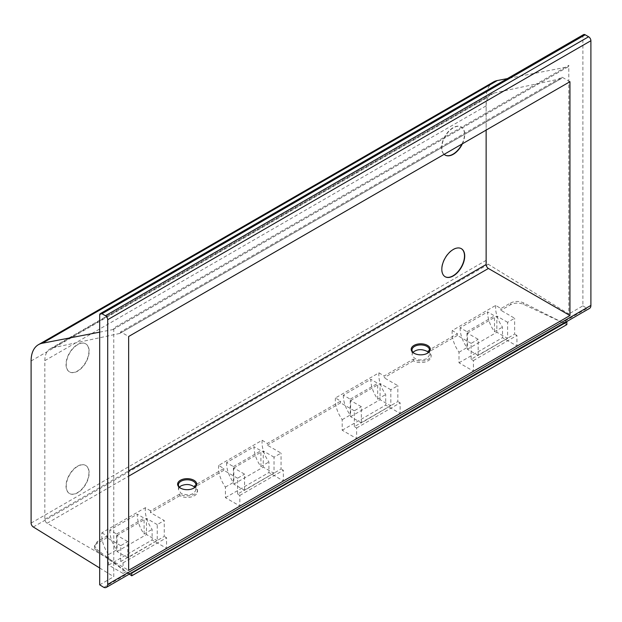 <?xml version="1.0" encoding="UTF-8"?>
<svg xmlns="http://www.w3.org/2000/svg" width="622" height="622" viewBox="0 0 622 622"><rect width="100%" height="100%" fill="white"/><g stroke="black" fill="none" stroke-linecap="round" stroke-linejoin="round"><path stroke-width="0.47" stroke-dasharray="3.11 2.33" d="M150.524 510.864L145.385 507.692L101.868 532.813A23.271 13.435 -120 0 0 108.617 554.513L108.617 565.095L123.047 573.422L123.047 562.84L120.754 561.518L157.234 540.464L157.234 524.595L164.262 520.536L150.524 512.606L150.524 510.864L179.836 493.946C185.822 497.981 197.936 495.229 197.532 489.918L194.492 485.479L223.803 468.56L218.664 465.38L262.173 440.259L267.32 443.439L340.599 401.128L335.452 397.948L378.969 372.827L384.108 376.007L413.42 359.081C419.407 363.124 431.52 360.363 431.116 355.061L428.076 350.621L457.388 333.695L452.248 330.523L495.757 305.402L500.904 308.582L510.561 303L510.561 304.741L500.904 310.316L500.904 308.582M127.782 557.755L127.782 541.599L117.022 535.379L117.022 551.543L127.782 557.755L164.262 536.397L164.262 520.536M452.248 330.523A23.271 13.435 -120 0 0 458.997 352.223L458.997 362.805L473.42 371.132L473.42 360.558L471.134 359.236L507.614 338.174L507.614 322.305L514.643 318.246L500.904 310.316M478.162 355.465L478.162 339.309L467.402 333.097L467.402 349.253L478.162 355.465L514.643 334.115L514.643 318.246M335.452 397.948A23.271 13.435 -120 0 0 342.201 419.656L342.201 430.23L356.631 438.564L356.631 427.983L354.338 426.661L390.818 405.598L390.818 389.737L397.847 385.679L384.108 377.741L384.108 376.007M361.366 422.898L361.366 406.741L350.606 400.521L350.606 416.678L361.366 422.898L397.847 401.54L397.847 385.679M218.664 465.38A23.271 13.435 -120 0 0 225.413 487.088L225.413 497.662L239.835 505.989L239.835 495.415L237.55 494.093L274.03 473.031L274.03 457.162L281.058 453.104L267.32 445.173L267.32 443.439M244.578 490.323L244.578 474.166L233.818 467.954L233.818 484.11L244.578 490.323L281.058 468.972L281.058 453.104M179.4 487.158L178.421 489.537L180.986 493.285C188.653 496.092 193.629 494.957 195.907 489.887L194.795 487.306M412.985 352.301L412.005 354.68C414.291 359.843 419.267 361.172 426.933 358.676L429.491 355.03L428.371 352.449M510.561 303C514.713 300.986 519.043 300.939 523.545 302.86L562.576 322.53L587.028 308.411A6.477 3.74 -120 0 0 589.555 308.388M101.868 532.813L107.015 535.985L97.359 541.56L94.513 545.611L96.674 549.312L96.674 550.797L129.345 574.09M103.827 587.386L128.28 573.266L96.674 549.312M99.683 584.828L113.772 576.695L113.772 328.004L568.803 65.294A3.242 1.866 -120 0 1 568.127 66.772A3.242 1.866 -120 0 1 567.785 66.904L507.389 78.59M99.683 567.995L113.772 576.695M493.51 81.948A35.625 20.565 -120 0 0 486.132 98.26L486.132 260.369A3.242 1.866 -120 0 0 488.34 264.288L568.803 313.986L568.803 65.294M583.553 34.614A3.242 1.866 -120 0 0 582.884 36.099L582.884 305.853L568.803 313.986M582.884 305.853L587.028 308.411M237.55 494.093L237.55 478.225L244.578 474.166M237.55 478.225L223.803 470.294L223.803 468.56M262.173 440.259A23.271 13.435 -120 0 0 268.922 461.967L268.922 472.541L283.344 480.868L283.344 470.294L281.058 468.972M354.338 426.661L354.338 410.8L361.366 406.741M354.338 410.8L340.599 402.862L340.599 401.128M378.969 372.827A23.271 13.435 -120 0 0 385.71 394.535L385.71 405.109L400.14 413.443L400.14 402.862L397.847 401.54M120.754 561.518L120.754 545.657L127.782 541.599M120.754 545.657L107.015 537.719L107.015 535.985M145.385 507.692A23.271 13.435 -120 0 0 152.126 529.392L152.126 539.974L166.556 548.301L166.556 537.727L164.262 536.397M471.134 359.236L471.134 343.367L478.162 339.309M471.134 343.367L457.388 335.437L457.388 333.695M495.757 305.402A23.271 13.435 -120 0 0 502.506 327.102L502.506 337.684L516.929 346.011L516.929 335.437L514.643 334.115M562.576 322.53L565.375 322.351L566.176 321.628M130.55 573.398L128.28 573.266M99.683 332.14L112.753 329.613A3.242 1.866 -120 0 0 113.103 329.481A3.242 1.866 -120 0 0 113.772 328.004M569.946 81.707L561.93 77.081L120.637 331.86L128.653 336.486M120.637 331.86A3.242 1.866 -120 0 1 119.968 333.338A3.242 1.866 -120 0 1 119.649 333.462L560.935 78.683A3.242 1.866 -120 0 0 561.262 78.566A3.242 1.866 -120 0 0 561.93 77.081M560.935 78.683L494.086 93.028A25.906 14.959 -120 0 0 491.497 94.023A25.906 14.959 -120 0 0 486.132 105.88L486.132 130.099M119.649 333.462L52.8 347.807A25.906 14.959 -120 0 0 50.203 348.794A25.906 14.959 -120 0 0 44.838 360.659L44.838 519.277A3.242 1.866 -120 0 0 47.132 523.242L128.653 570.312M462.387 143.806A16.195 9.346 120 0 0 461.368 127.051A16.195 9.346 120 0 0 453.267 127.86A16.195 9.346 120 0 0 441.822 147.686A16.195 9.346 120 0 0 444.147 154.334M77.703 344.689A16.195 9.346 120 0 0 66.251 364.523A16.195 9.346 120 0 0 69.61 371.933A16.195 9.346 120 0 0 85.797 362.587A16.195 9.346 120 0 0 85.797 343.888A16.195 9.346 120 0 0 77.703 344.689M77.703 466.329A16.195 9.346 120 0 0 66.251 486.155A16.195 9.346 120 0 0 69.61 493.573A16.195 9.346 120 0 0 85.797 484.219A16.195 9.346 120 0 0 85.797 465.528A16.195 9.346 120 0 0 77.703 466.329M226.556 462.628A23.271 13.435 -120 0 0 233.421 482.454L233.421 466.593L226.556 462.628L254.033 446.759A23.271 13.435 -120 0 0 260.906 466.593L268.922 461.967M225.413 487.088L233.421 482.454M233.421 466.593L260.906 450.725L254.033 446.759M260.906 466.593L260.906 450.725M225.413 497.662L268.922 472.541M239.835 505.989L283.344 480.868M239.835 495.415L283.344 470.294M343.344 395.195A23.271 13.435 -120 0 0 350.217 415.029L350.217 399.161L343.344 395.195L370.829 379.327A23.271 13.435 -120 0 0 377.694 399.161L385.71 394.535M342.201 419.656L350.217 415.029M350.217 399.161L377.694 383.3L370.829 379.327M377.694 399.161L377.694 383.3M342.201 430.23L385.71 405.109M356.631 438.564L400.14 413.443M356.631 427.983L400.14 402.862M109.76 530.053A23.271 13.435 -120 0 0 116.633 549.887L116.633 534.018L109.76 530.053L137.244 514.192A23.271 13.435 -120 0 0 144.11 534.018L152.126 529.392M108.617 554.513L116.633 549.887M116.633 534.018L144.11 518.157L137.244 514.192M144.11 534.018L144.11 518.157M108.617 565.095L152.126 539.974M123.047 573.422L166.556 548.301M123.047 562.84L166.556 537.727M460.14 327.763A23.271 13.435 -120 0 0 467.005 347.597L467.005 331.736L460.14 327.763L487.617 311.902A23.271 13.435 -120 0 0 494.49 331.736L502.506 327.102M458.997 352.223L467.005 347.597M467.005 331.736L494.49 315.867L487.617 311.902M494.49 331.736L494.49 315.867M458.997 362.805L502.506 337.684M473.42 371.132L516.929 346.011M473.42 360.558L516.929 335.437M180.707 488.239A8.747 5.046 0 0 0 180.986 488.41A8.747 5.046 0 0 0 193.349 488.41A8.747 5.046 0 0 0 193.621 488.239M180.986 488.41L180.411 488.076L180.986 488.41M427.205 353.382A8.747 5.046 180 0 1 426.933 353.545A8.747 5.046 180 0 1 414.571 353.545L414.571 353.545A8.747 5.046 180 0 1 414.291 353.382M414.571 353.545L413.995 353.218L414.571 353.545M66.025 486.023A16.195 9.346 120 0 0 69.376 493.44A16.195 9.346 120 0 0 85.572 484.087A16.195 9.346 120 0 0 85.572 465.396A16.195 9.346 120 0 0 73.093 469.734A16.195 9.346 120 0 0 66.025 486.023M66.025 364.391A16.195 9.346 120 0 0 69.376 371.8A16.195 9.346 120 0 0 85.572 362.455A16.195 9.346 120 0 0 85.572 343.756A16.195 9.346 120 0 0 73.093 348.095A16.195 9.346 120 0 0 66.025 364.391M461.252 248.629A16.195 9.346 120 0 0 461.135 248.559A16.195 9.346 120 0 0 448.656 252.897A16.195 9.346 120 0 0 441.589 269.194A16.195 9.346 120 0 0 444.94 276.611A16.195 9.346 120 0 0 445.057 276.673M461.983 144.04A16.195 9.346 120 0 0 461.135 126.919A16.195 9.346 120 0 0 448.656 131.258A16.195 9.346 120 0 0 441.589 147.554A16.195 9.346 120 0 0 444.94 154.971A16.195 9.346 120 0 0 445.057 155.034M566.852 324.591L523.545 304.345A9.719 5.606 0 0 0 510.561 304.741M413.42 359.081L413.42 360.822A10.364 5.987 0 0 0 424.717 362.121A10.364 5.987 0 0 0 431.116 356.593A10.364 5.987 0 0 0 428.325 352.503M428.076 350.621L428.076 352.153M179.836 493.946L179.836 495.68A10.364 5.987 0 0 0 191.133 496.978A10.364 5.987 0 0 0 197.532 491.45A10.364 5.987 0 0 0 194.74 487.36M194.492 485.479L194.492 487.01M107.015 537.719L97.359 543.301A9.719 5.606 0 0 0 94.513 547.267A9.719 5.606 0 0 0 96.674 550.797M223.803 470.294L194.492 487.22M340.599 402.862L267.32 445.173M413.42 360.822L384.108 377.741M179.836 495.68L150.524 512.606M457.388 335.437L428.076 352.355M233.818 467.954L263.262 450.95L263.262 467.106L274.03 473.319M274.03 457.162L263.262 450.95M350.606 400.521L380.058 383.525L380.058 399.682L390.818 405.894M390.818 389.737L380.058 383.525M467.402 333.097L496.846 316.093L496.846 332.249L507.614 338.461M507.614 322.305L496.846 316.093M117.022 535.379L146.473 518.383L146.473 534.539L157.234 540.751M157.234 524.595L146.473 518.383M233.818 484.11L263.262 467.106M350.606 416.678L380.058 399.682M467.402 349.253L496.846 332.249M117.022 551.543L146.473 534.539M33.308 526.997L488.34 264.288M112.753 329.613L567.785 66.904M31.1 360.97L486.132 98.26M31.1 523.079L486.132 260.369M99.683 315.074L582.884 36.099M52.8 347.807L494.086 93.028M44.838 360.659L486.132 105.88M44.838 519.277L128.653 470.885M47.132 523.242L128.653 476.18M523.545 302.86L523.545 304.345M97.359 541.56L97.359 543.301M565.375 322.351L566.417 321.745M113.103 329.481L568.127 66.772M119.968 333.338L561.262 78.566M50.203 348.794L491.497 94.023M195.907 489.887L195.907 484.833M178.421 489.537L178.421 484.833M193.349 488.41L193.924 488.076M412.005 349.976L412.005 354.68M429.491 349.976L429.491 355.03M426.933 353.545L427.508 353.218M431.116 355.061L431.116 356.593M197.532 489.918L197.532 491.45M94.513 545.611L94.513 547.267"/><path stroke-width="0.93" d="M194.795 487.306C190.806 484.157 186.203 483.683 180.986 485.891L179.4 487.158M428.371 352.449L426.933 351.282C421.56 348.825 416.911 349.167 412.985 352.301M99.683 584.828L103.827 587.386A6.477 3.74 -120 0 0 106.362 587.362A6.477 3.74 -120 0 0 107.699 584.392L107.699 319.7A3.242 1.866 -120 0 0 105.413 315.735L101.977 313.745A3.242 1.866 -120 0 0 100.36 313.589A3.242 1.866 -120 0 0 99.683 315.074L99.683 584.828M99.683 332.14L42.304 343.243A35.625 20.565 -120 0 0 38.478 344.658A35.625 20.565 -120 0 0 31.1 360.97L31.1 523.079A3.242 1.866 -120 0 0 33.308 526.997L99.683 567.995M566.417 321.745L589.555 308.388A6.477 3.74 -120 0 0 590.9 305.425L590.9 40.725A3.242 1.866 -120 0 0 588.606 36.76L585.178 34.778A3.242 1.866 -120 0 0 583.553 34.614L100.36 313.589M131.195 572.761L131.747 573.157L566.852 321.947L566.176 321.628L106.362 587.362M128.653 570.312L569.946 315.541L569.946 81.707L128.653 336.486L128.653 570.312M507.389 78.59L497.336 80.533A35.625 20.565 -120 0 0 493.51 81.948L38.478 344.658M444.147 154.334A16.195 9.346 120 0 0 445.173 155.103A16.195 9.346 120 0 0 462.387 143.806M453.267 249.492A16.195 9.346 120 0 0 441.822 269.326A16.195 9.346 120 0 0 445.173 276.743A16.195 9.346 120 0 0 461.368 267.39A16.195 9.346 120 0 0 461.368 248.691A16.195 9.346 120 0 0 453.267 249.492M486.132 130.099L486.132 264.505A3.242 1.866 -120 0 0 488.418 268.471L569.946 315.541M413.995 353.218A9.555 5.512 0 0 0 427.508 353.218A9.555 5.512 0 0 0 427.508 345.42A9.555 5.512 0 0 0 413.995 345.42A9.555 5.512 0 0 0 413.995 353.218L413.995 353.218M180.411 488.076A9.555 5.512 0 0 0 193.924 488.076A9.555 5.512 0 0 0 193.924 480.277A9.555 5.512 0 0 0 180.411 480.277A9.555 5.512 0 0 0 180.411 488.076L180.411 488.076M193.621 488.239A8.747 5.046 0 0 0 195.907 484.833A8.747 5.046 0 0 0 187.168 479.787A8.747 5.046 0 0 0 178.421 484.833A8.747 5.046 0 0 0 180.707 488.239M414.291 353.382A8.747 5.046 180 0 1 412.005 349.976A8.747 5.046 180 0 1 417.401 345.311A8.747 5.046 180 0 1 426.933 346.407A8.747 5.046 180 0 1 429.491 349.976A8.747 5.046 180 0 1 427.205 353.382M445.057 276.673A16.195 9.346 120 0 0 461.135 267.258A16.195 9.346 120 0 0 461.252 248.629M445.057 155.034A16.195 9.346 120 0 0 461.983 144.04M131.747 573.157L131.747 575.801L566.852 324.591L566.852 321.947M129.345 574.09L131.747 575.801M107.699 584.392L590.9 305.425M107.699 319.7L590.9 40.725M42.304 343.243L497.336 80.533M101.977 313.745L585.178 34.778M105.413 315.735L588.606 36.76M128.653 470.885L486.132 264.505M128.653 476.18L488.418 268.471"/></g></svg>
